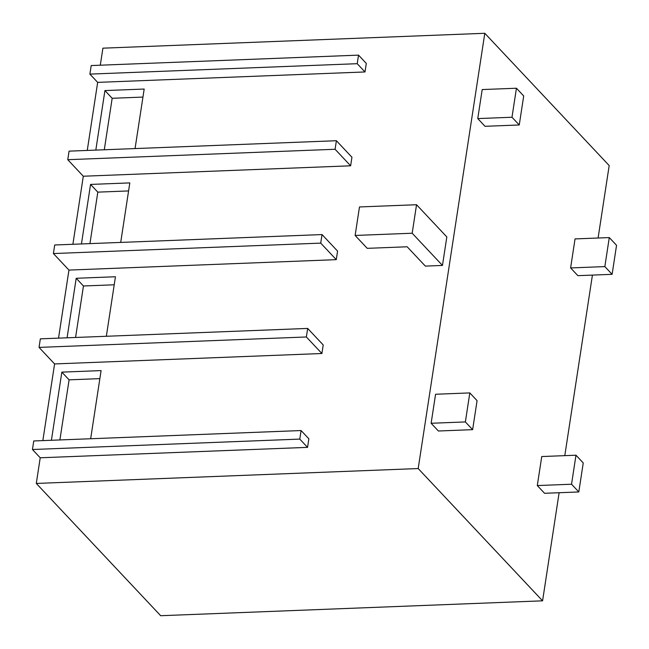 <?xml version="1.0" encoding="UTF-8"?>
<svg xmlns="http://www.w3.org/2000/svg" width="649" height="649" viewBox="0 0 649 649"><rect width="100%" height="100%" fill="white"/><g stroke="black" fill="none" stroke-linecap="round" stroke-linejoin="round"><path stroke-width="0.97" d="M604.844 266.593L612.112 274.324L577.878 275.663L570.609 267.932L604.844 266.593L609.281 237.575L616.55 245.306L612.112 274.324M571.542 484.227L578.811 491.958L544.568 493.297L537.299 485.566L571.542 484.227L575.979 455.209L583.248 462.94L578.811 491.958M511.988 117.25L519.257 124.973L485.022 126.312L477.753 118.58L511.988 117.25L516.434 88.232L523.702 95.955L519.257 124.973M465.365 421.931L472.634 429.662L438.399 431.001L431.131 423.27L465.365 421.931L469.811 392.913L477.08 400.644L472.634 429.662M89.935 243.618L97.812 192.136L128.583 190.936M75.576 337.472L83.453 285.99L114.224 284.789M59.895 439.949L69.086 379.835L99.857 378.635M407.174 246.782L367.237 248.34L355.125 235.457L412.18 233.226L442.464 265.433L425.346 266.106L407.174 246.782M442.464 265.433L446.828 236.934L416.544 204.727L359.481 206.95L355.125 235.457M416.544 204.727L412.18 233.226M104.294 149.765L112.172 98.283L142.942 97.082M609.281 237.575L575.046 238.913L570.609 267.932M575.979 455.209L541.745 456.547L537.299 485.566M516.434 88.232L482.199 89.562L477.753 118.58M469.811 392.913L435.576 394.251L431.131 423.27M97.812 192.136L90.56 184.421L81.45 243.951M90.56 184.421L129.816 182.896L120.706 242.418M83.453 285.99L76.201 278.275L67.09 337.805M76.201 278.275L115.449 276.75L106.347 336.271M69.086 379.835L61.842 372.128L51.409 440.273M61.842 372.128L101.09 370.595L90.665 438.748M112.172 98.283L104.927 90.576L144.175 89.043L135.065 148.572M104.927 90.576L95.817 150.097M335.087 149.27L350.63 165.803L83.307 176.228L67.764 159.695L335.087 149.27L336.393 140.719L351.945 157.253L350.63 165.803M358.532 55.133L357.218 63.691L364.998 71.958L97.666 82.374L89.895 74.108L91.201 65.557L358.532 55.133L366.304 63.407L364.998 71.958M598.094 238.013L609.184 165.56L484.795 33.286L418.191 468.554L36.295 483.44L160.684 615.714L542.58 600.828L559.122 492.729M564.792 455.647L592.423 275.095M542.58 600.828L418.191 468.554M301.087 430.547L299.773 439.097L307.553 447.364L40.222 457.78L32.45 449.514L33.756 440.963L301.087 430.547L308.859 438.813L307.553 447.364M306.36 336.977L321.912 353.51L54.589 363.935L39.037 347.393L306.36 336.977L307.675 328.426L323.218 344.96L321.912 353.51M320.72 243.124L336.271 259.657L68.948 270.081L53.396 253.548L320.72 243.124L322.034 234.573L337.577 251.106L336.271 259.657M100.295 65.2L102.907 48.172L484.795 33.286M357.218 63.691L89.895 74.108M336.393 140.719L69.07 151.144L67.764 159.695M322.034 234.573L54.711 244.989L53.396 253.548M307.675 328.426L40.343 338.843L39.037 347.393M299.773 439.097L32.45 449.514M72.891 244.284L83.307 176.228M58.532 338.137L68.948 270.081M42.85 440.606L54.589 363.935M36.295 483.44L40.222 457.78M87.258 150.43L97.666 82.374"/></g></svg>
